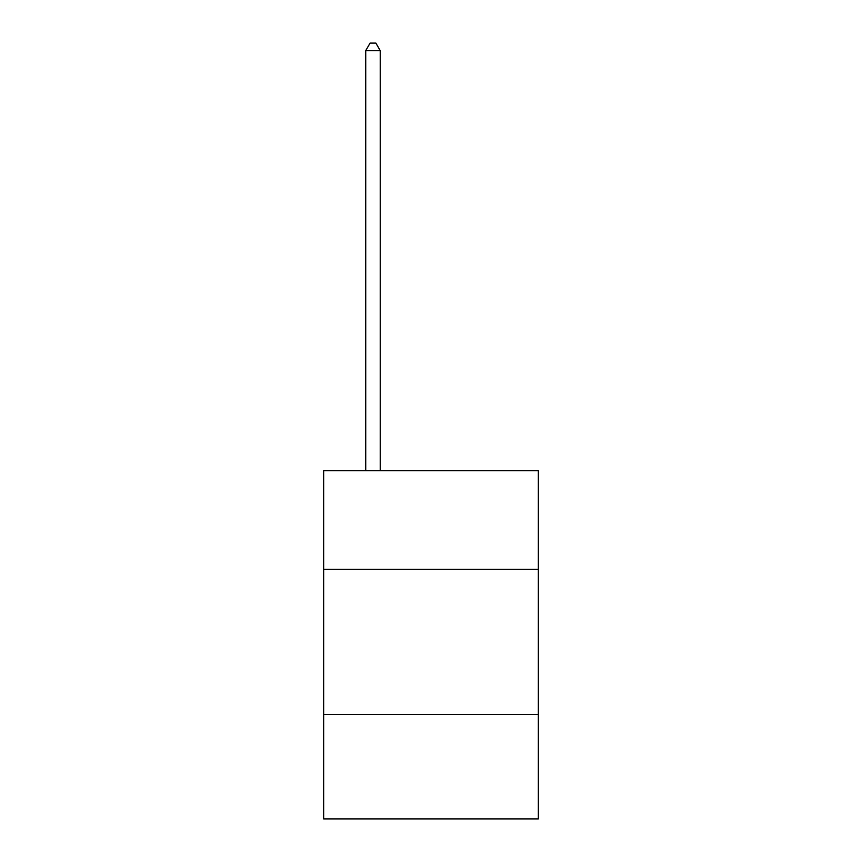 <?xml version="1.0" encoding="UTF-8"?>
<svg xmlns="http://www.w3.org/2000/svg" width="862" height="862" viewBox="0 0 862 862"><rect width="100%" height="100%" fill="white"/><g stroke="black" fill="none" stroke-linecap="round" stroke-linejoin="round"><path stroke-width="1.29" d="M538.351 569.394L538.351 470.749L323.649 470.749L323.649 569.394L538.351 569.394L538.351 818.9L323.649 818.9L323.649 569.394M538.351 714.458L323.649 714.458M380.228 470.749L380.228 50.642L365.725 50.642L365.725 470.749M365.725 50.642L370.078 43.1L375.875 43.1L380.228 50.642"/></g></svg>
